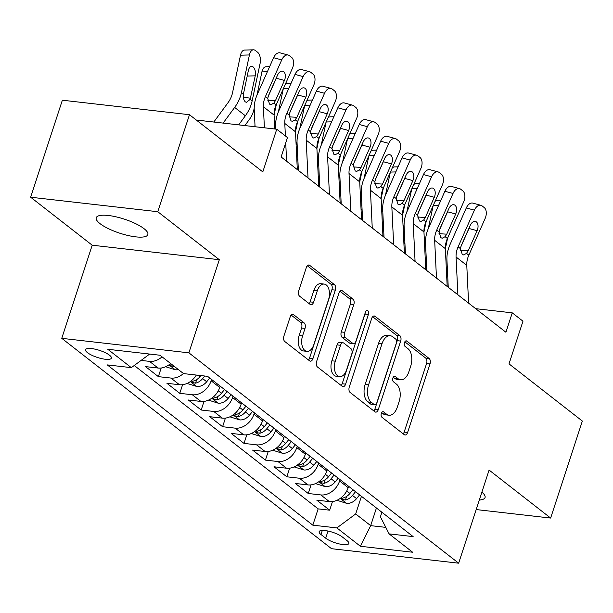 <?xml version="1.0" encoding="UTF-8"?>
<svg xmlns="http://www.w3.org/2000/svg" width="613" height="613" viewBox="0 0 613 613"><rect width="100%" height="100%" fill="white"/><g stroke="black" fill="none" stroke-linecap="round" stroke-linejoin="round"><path stroke-width="0.92" d="M381.324 413.438A2.912 1.686 96.5 0 0 381.922 417.254L404.251 434.663A4.161 2.414 96.5 0 0 405.024 434.992A4.161 2.414 96.5 0 0 407.599 432.494L430.004 363.938A4.161 2.414 96.5 0 0 429.146 358.49L406.817 341.081A2.912 1.686 96.5 0 0 406.281 340.851A2.912 1.686 96.5 0 0 404.48 342.598A2.912 1.686 96.5 0 0 405.078 346.414L407.967 348.667A13.325 7.716 96.5 0 1 410.71 366.099L408.84 371.807A13.325 7.716 96.5 0 1 400.603 379.799A13.325 7.716 96.5 0 1 398.136 378.75L395.239 376.497A2.912 1.686 96.5 0 0 394.703 376.267A2.912 1.686 96.5 0 0 392.902 378.014A2.912 1.686 96.5 0 0 393.5 381.83L396.389 384.083A13.325 7.716 96.5 0 1 399.132 401.515L397.262 407.231A13.325 7.716 96.5 0 1 389.025 415.223A13.325 7.716 96.5 0 1 386.558 414.173L383.669 411.921A2.912 1.686 96.5 0 0 383.125 411.691A2.912 1.686 96.5 0 0 381.324 413.438M100.057 223.661A27.148 7.387 -161.9 0 0 128.056 235.507A27.148 7.387 -161.9 0 0 147.848 234.603A27.148 7.387 -161.9 0 0 144.032 228.672A27.148 7.387 -161.9 0 0 116.026 216.833A27.148 7.387 -161.9 0 0 96.233 217.73A27.148 7.387 -161.9 0 0 100.057 223.661M479.297 500.032A27.148 7.387 -161.9 0 0 485.059 497.541A27.148 7.387 -161.9 0 0 481.879 492.132M87.483 352.667A13.578 3.693 -161.9 0 0 101.49 358.59A13.578 3.693 -161.9 0 0 111.382 358.138A13.578 3.693 -161.9 0 0 109.474 355.18A13.578 3.693 -161.9 0 0 95.475 349.257A13.578 3.693 -161.9 0 0 85.575 349.709A13.578 3.693 -161.9 0 0 87.483 352.667M293.558 314.653A4.161 2.414 96.5 0 0 292.784 314.323A4.161 2.414 96.5 0 0 290.21 316.821L283.919 336.054A4.161 2.414 96.5 0 0 284.777 341.502L309.58 360.835A4.161 2.414 96.5 0 0 310.347 361.164A4.161 2.414 96.5 0 0 312.921 358.666L335.326 290.118A4.161 2.414 96.5 0 0 334.476 284.67L309.672 265.329A4.161 2.414 96.5 0 0 308.898 265A4.161 2.414 96.5 0 0 306.331 267.498L298.738 290.731A4.161 2.414 96.5 0 0 299.588 296.179L310.201 304.454A4.161 2.414 96.5 0 0 310.975 304.784A4.161 2.414 96.5 0 0 313.549 302.286L317.319 290.761A11.141 6.452 96.5 0 1 324.2 284.08A11.141 6.452 96.5 0 1 328.56 299.535L313.81 344.667A11.141 6.452 96.5 0 1 306.921 351.349A11.141 6.452 96.5 0 1 302.569 335.893L305.021 328.376A4.161 2.414 96.5 0 0 304.171 322.928L293.558 314.653L291.957 314.469M476.178 509.564L550.643 518.062L582.35 421.054L509.02 363.877L522.973 321.197L512.269 312.852L505.924 332.254L281.114 156.959L287.459 137.557L276.754 129.213L196.298 120.033M157.771 211.715L30.65 197.217L92.203 245.208L219.324 259.713L157.771 211.715L189.471 114.715L262.801 171.893L276.754 129.213M219.324 259.713L188.888 352.835L458.654 563.186L331.533 548.689L61.767 338.33L188.888 352.835M550.643 518.062L489.09 470.064L458.654 563.186M349.28 387.018A4.161 2.414 96.5 0 0 350.138 392.466L374.934 411.798A4.161 2.414 96.5 0 0 375.708 412.128A4.161 2.414 96.5 0 0 378.282 409.63L400.687 341.081A4.161 2.414 96.5 0 0 399.829 335.633L375.033 316.293A4.161 2.414 96.5 0 0 374.259 315.963A4.161 2.414 96.5 0 0 371.685 318.461L349.28 387.018M342.253 386.32L317.457 366.98A4.161 2.414 96.5 0 1 316.599 361.54L339.004 292.983A4.161 2.414 96.5 0 1 341.579 290.485A4.161 2.414 96.5 0 1 342.353 290.815L352.965 299.09A4.161 2.414 96.5 0 1 353.824 304.538L344.736 332.338A4.161 2.414 96.5 0 0 345.594 337.786L352.636 343.272A4.161 2.414 96.5 0 0 353.41 343.602A4.161 2.414 96.5 0 0 355.977 341.104L365.44 312.163A2.912 1.686 96.5 0 1 367.241 310.408A2.912 1.686 96.5 0 1 368.382 314.454L345.602 384.152A4.161 2.414 96.5 0 1 343.027 386.65A4.161 2.414 96.5 0 1 342.253 386.32M30.65 197.217L62.357 100.21L189.471 114.715M162.054 356.843A16.965 13.042 127.9 0 1 149.503 361.363L158.07 368.045L145.526 366.612L158.376 376.635L161.188 368.015M183.463 373.532A16.965 13.042 127.9 0 1 170.912 378.06L179.479 384.742L166.935 383.309L179.785 393.324L182.597 384.703M211.585 379.447L211.14 380.803A16.965 13.042 127.9 0 1 192.321 394.757L200.888 401.431L188.352 400.005L201.194 410.02L204.014 401.4M232.994 396.144L232.549 397.5A16.965 13.042 127.9 0 1 213.738 411.453L222.297 418.127L209.761 416.702L222.603 426.717L225.423 418.097M254.403 412.84L253.958 414.196A16.965 13.042 127.9 0 1 235.147 428.142L243.706 434.824L231.17 433.391L244.012 443.406L246.832 434.793M275.812 429.537L275.367 430.885A16.965 13.042 127.9 0 1 256.556 444.839L265.123 451.52L252.579 450.088L265.421 460.102L268.241 451.482M297.221 446.226L296.776 447.582A16.965 13.042 127.9 0 1 277.965 461.535L286.532 468.209L273.988 466.784L286.838 476.799L289.65 468.179M318.63 462.922L318.193 464.279A16.965 13.042 127.9 0 1 299.374 478.232L307.941 484.906L295.397 483.473L308.247 493.496L320.783 494.921A16.965 13.042 -52.1 0 0 339.602 480.967L340.046 479.619M311.059 484.875L308.247 493.496M200.888 401.431A16.965 13.042 -52.1 0 0 219.707 387.485L220.144 386.129M222.297 418.127A16.965 13.042 -52.1 0 0 241.116 404.174L241.553 402.825M243.706 434.824A16.965 13.042 -52.1 0 0 262.525 420.87L262.969 419.514M265.123 451.52A16.965 13.042 -52.1 0 0 283.934 437.567L284.378 436.211M286.532 468.209A16.965 13.042 -52.1 0 0 305.343 454.256L305.787 452.907M307.941 484.906A16.965 13.042 -52.1 0 0 326.752 470.953L327.196 469.604M346.996 540.612L342.284 536.942A13.149 3.578 -161.9 0 0 328.721 531.203A13.149 3.578 -161.9 0 0 319.135 531.64A13.149 3.578 -161.9 0 0 320.982 534.513L325.695 538.183A13.149 3.578 -161.9 0 0 339.257 543.923A13.149 3.578 -161.9 0 0 348.843 543.486A13.149 3.578 -161.9 0 0 346.996 540.612M149.656 354.061L131.328 367.647L107.283 364.904L312.822 525.172L336.866 527.916L355.686 513.962L361.455 496.315M131.328 367.647L107.781 349.28L160.001 355.241L183.555 373.601L207.6 376.344L413.139 536.613L389.086 533.869L412.641 552.236L360.421 546.275L336.866 527.916M134.247 365.486L318.147 508.874L329.656 510.185L316.806 500.17L329.35 501.603A16.965 13.042 -52.1 0 0 348.161 487.649L348.605 486.293M299.374 478.232L286.838 476.799M277.965 461.535L265.421 460.102M256.556 444.839L244.012 443.406M235.147 428.142L222.603 426.717M213.738 411.453L201.194 410.02M192.321 394.757L179.785 393.324M170.912 378.06L158.376 376.635M149.503 361.363L141.09 360.406M355.686 513.962L370.673 525.648L385.792 527.372M376.443 508.001L370.673 525.648L360.421 546.275M381.899 512.253L380.42 516.782L389.086 533.869M92.203 245.208L61.767 338.33M512.269 312.852L475.696 308.676M332.476 501.572L329.656 510.185M318.147 508.874L312.822 525.172M179.479 384.742A16.965 13.042 -52.1 0 0 196.329 375.064M158.07 368.045A16.965 13.042 -52.1 0 0 170.621 363.517M381.677 412.656L383.117 413.783A13.325 7.716 96.5 0 0 385.592 414.832L389.025 415.223M400.603 379.799L397.17 379.409A13.325 7.716 96.5 0 1 394.695 378.359L393.255 377.233M403.208 433.843A4.161 2.414 96.5 0 0 404.166 432.096L426.571 363.547A4.161 2.414 96.5 0 0 425.713 358.099L404.825 341.816M373.892 410.986A4.161 2.414 96.5 0 0 374.849 409.239L397.255 340.682A4.161 2.414 96.5 0 0 396.396 335.242L372.643 316.722M374.367 404.664A2.912 1.686 96.5 0 0 374.911 404.894A2.912 1.686 96.5 0 0 376.711 403.147L396.373 342.974A2.912 1.686 96.5 0 0 395.776 339.158L392.734 336.782A13.325 7.716 96.5 0 0 390.259 335.732A13.325 7.716 96.5 0 0 382.022 343.724L368.574 384.857A13.325 7.716 96.5 0 0 371.317 402.289L374.367 404.664L370.934 404.274A2.912 1.686 96.5 0 0 371.47 404.503L374.911 404.894M390.259 335.732L386.818 335.342A13.325 7.716 96.5 0 0 378.589 343.334L382.022 343.724M370.934 404.274L367.884 401.898A13.325 7.716 96.5 0 1 365.141 384.466L378.589 343.334M339.962 291.236L349.533 298.7L352.965 299.09M353.41 343.602L349.969 343.211A4.161 2.414 96.5 0 1 349.195 342.882L342.161 337.395A4.161 2.414 96.5 0 1 341.303 331.947L350.391 304.14A4.161 2.414 96.5 0 0 349.533 298.7M341.211 385.5A4.161 2.414 96.5 0 0 342.169 383.761L364.95 314.063A2.912 1.686 96.5 0 0 365.164 313.005M335.303 361.187A11.141 6.452 96.5 0 0 339.663 376.635A11.141 6.452 96.5 0 0 346.552 369.953L351.747 354.053A4.161 2.414 96.5 0 0 350.889 348.605L343.847 343.119A4.161 2.414 96.5 0 0 343.081 342.79A4.161 2.414 96.5 0 0 340.506 345.288L335.303 361.187L331.871 360.796A11.141 6.452 96.5 0 0 336.231 376.244L339.663 376.635M343.081 342.79L339.64 342.399A4.161 2.414 96.5 0 0 337.066 344.897L340.506 345.288M331.871 360.796L337.066 344.897M306.921 351.349L303.489 350.958A11.141 6.452 96.5 0 1 299.129 335.503L301.588 327.986A4.161 2.414 96.5 0 0 300.73 322.538L291.167 315.074M324.2 284.08L320.768 283.689A11.141 6.452 96.5 0 0 313.879 290.37L317.319 290.761M309.159 303.642A4.161 2.414 96.5 0 0 310.117 301.895L313.879 290.37M308.531 360.023A4.161 2.414 96.5 0 0 309.488 358.276L331.894 289.719A4.161 2.414 96.5 0 0 331.035 284.279L307.289 265.758M336.935 500.292L346.751 503.373A11.241 8.636 -52.1 0 0 356.567 498.622L359.609 494.875M447.184 286.447L445.367 248.663L447.628 237.99M348.276 487.304L348.904 486.53M425.33 260.425L426.288 259.123M424.602 245.353A21.21 16.298 -52.1 0 0 425.207 243.077L425.483 241.76M428.257 228.695L433.13 205.746M352.973 489.703L349.931 493.442A11.241 8.636 127.9 0 1 342.851 498.017L341.587 498.63L342.069 499.334L345.418 500.016A11.241 8.636 -52.1 0 0 352.498 495.45L355.548 491.703M435.046 201.439A8.482 4.59 -91.6 0 1 437.245 200.313L440.908 200.213M457.888 294.799L456.072 257.008A21.21 16.298 127.9 0 1 458.118 246.832L474.416 210.152L466.294 207.968A8.482 5.165 -74.9 0 1 472.784 203.11L480.906 205.301A8.482 5.165 105.1 0 0 474.416 210.152M448.249 287.275L446.931 259.904A31.815 24.443 127.9 0 1 449.988 244.648L466.294 207.968M468.6 303.144L466.777 265.352A21.21 16.298 127.9 0 1 468.822 255.184L485.121 218.504A8.482 5.165 105.1 0 0 484.216 207.562L482.079 205.891A8.482 5.165 105.1 0 0 480.906 205.301M460.394 250.411L468.148 250.855L466.516 253.384L463.62 254.916L462.248 254.372L460.424 248.633L461.298 245.514L470.263 225.339A6.789 4.13 -74.9 0 1 475.45 221.454A6.789 4.13 -74.9 0 1 476.393 221.929A6.789 4.13 -74.9 0 1 477.113 230.68L468.991 228.496L460.746 247.039M468.991 228.496A6.789 4.13 105.1 0 0 469.527 226.986M468.148 250.855L477.113 230.68M315.519 483.596L325.342 486.676A11.241 8.636 -52.1 0 0 335.158 481.925L338.2 478.178M423.958 231.952L426.219 221.301M326.867 470.608L327.495 469.834M403.913 243.729L404.871 242.426M403.193 228.664A21.21 16.298 -52.1 0 0 403.798 226.389L404.074 225.063M406.848 212.006L411.721 189.049M331.564 473.006L328.522 476.753A11.241 8.636 127.9 0 1 321.442 481.32L320.17 481.933L320.66 482.646L324.009 483.328A11.241 8.636 -52.1 0 0 331.089 478.753L334.131 475.014M413.637 184.743A8.482 4.59 -91.6 0 1 415.836 183.616L419.499 183.517M294.11 466.899L303.933 469.987A11.241 8.636 -52.1 0 0 313.749 465.229L316.791 461.489M404.365 253.062L402.549 215.27L404.81 204.604M305.458 453.911L306.086 453.137M382.504 227.032L383.462 225.73M381.784 211.968A21.21 16.298 -52.1 0 0 382.389 209.692L382.665 208.374M385.439 195.309L390.312 172.36M310.155 456.31L307.113 460.056A11.241 8.636 127.9 0 1 300.033 464.623L298.761 465.244L299.251 465.949L302.6 466.631A11.241 8.636 -52.1 0 0 309.68 462.056L312.722 458.317M392.228 168.054A8.482 4.59 -91.6 0 1 394.42 166.92L398.09 166.82M272.701 450.21L282.524 453.291A11.241 8.636 -52.1 0 0 292.34 448.54L295.382 444.793M382.956 236.365L381.14 198.574L383.401 187.907M284.049 437.222L284.677 436.448M361.095 210.343L362.053 209.041M360.375 195.271A21.21 16.298 -52.1 0 0 360.973 192.995L361.256 191.677M364.03 178.613L368.903 155.664M288.746 439.621L285.696 443.36A11.241 8.636 127.9 0 1 278.616 447.934L277.352 448.547L277.842 449.252L281.191 449.934A11.241 8.636 -52.1 0 0 288.271 445.367L291.313 441.621M370.811 151.357A8.482 4.59 -91.6 0 1 373.01 150.223L376.681 150.124M251.292 433.514L261.115 436.594A11.241 8.636 -52.1 0 0 270.923 431.843L273.973 428.096M361.547 219.676L359.731 181.885L361.992 171.211M262.64 420.526L263.268 419.752M339.686 193.647L340.644 192.344M338.958 178.575A21.21 16.298 -52.1 0 0 339.564 176.299L339.847 174.981M342.621 161.916L347.487 138.967M267.337 422.924L264.287 426.663A11.241 8.636 127.9 0 1 257.207 431.238L255.943 431.851L256.433 432.556L259.782 433.238A11.241 8.636 -52.1 0 0 266.862 428.671L269.904 424.924M349.402 134.661A8.482 4.59 -91.6 0 1 351.601 133.534L355.272 133.435M436.479 278.103L434.663 240.311A21.21 16.298 127.9 0 1 436.709 230.143L453.007 193.463L444.885 191.271A8.482 5.165 -74.9 0 1 451.367 186.421L459.497 188.605A8.482 5.165 105.1 0 0 453.007 193.463M426.832 270.586L425.522 243.215A31.815 24.443 127.9 0 1 428.579 227.952L444.885 191.271M434.663 240.311L445.367 248.663A21.21 16.298 127.9 0 1 447.413 238.488L463.712 201.807A8.482 5.165 105.1 0 0 462.807 190.865L460.662 189.195A8.482 5.165 105.1 0 0 459.497 188.605M438.977 233.714L446.739 234.158L445.107 236.687L442.211 238.227L440.839 237.683L439.015 231.936L439.889 228.818L448.854 208.642A6.789 4.13 -74.9 0 1 454.041 204.757A6.789 4.13 -74.9 0 1 454.984 205.232A6.789 4.13 -74.9 0 1 455.704 213.983L447.582 211.799L439.337 230.342M447.582 211.799A6.789 4.13 105.1 0 0 448.118 210.297M446.739 234.158L455.704 213.983M415.07 261.406L413.254 223.622A21.21 16.298 127.9 0 1 415.292 213.447L431.598 176.766L423.468 174.575A8.482 5.165 -74.9 0 1 429.958 169.724L438.08 171.908A8.482 5.165 105.1 0 0 431.598 176.766M405.423 253.889L404.113 226.519A31.815 24.443 127.9 0 1 407.17 211.255L423.468 174.575M425.774 269.758L423.958 231.967A21.21 16.298 127.9 0 1 425.997 221.791L442.302 185.111A8.482 5.165 105.1 0 0 441.398 174.176L439.253 172.506A8.482 5.165 105.1 0 0 438.08 171.908M417.568 217.017L425.33 217.469L423.69 219.998L420.802 221.531L419.43 220.986L417.599 215.247L418.48 212.121L427.445 191.946A6.789 4.13 -74.9 0 1 432.632 188.068A6.789 4.13 -74.9 0 1 433.567 188.543A6.789 4.13 -74.9 0 1 434.295 197.294L426.173 195.103L417.928 213.653M426.173 195.103A6.789 4.13 105.1 0 0 426.709 193.601M425.33 217.469L434.295 197.294M393.661 244.717L391.845 206.926A21.21 16.298 127.9 0 1 393.883 196.75L410.189 160.07L402.059 157.886A8.482 5.165 -74.9 0 1 408.549 153.028L416.671 155.219A8.482 5.165 105.1 0 0 410.189 160.07M384.014 237.193L382.696 209.822A31.815 24.443 127.9 0 1 385.761 194.566L402.059 157.886M391.845 206.926L402.549 215.27A21.21 16.298 127.9 0 1 404.588 205.094L420.893 168.422A8.482 5.165 105.1 0 0 419.989 157.48L417.844 155.809A8.482 5.165 105.1 0 0 416.671 155.219M396.159 200.321L403.921 200.773L402.281 203.301L399.385 204.834L398.021 204.29L396.19 198.551L397.063 195.432L406.036 175.257A6.789 4.13 -74.9 0 1 411.223 171.372A6.789 4.13 -74.9 0 1 412.158 171.847A6.789 4.13 -74.9 0 1 412.886 180.597L404.756 178.406L396.519 196.957M404.756 178.406A6.789 4.13 105.1 0 0 405.3 176.904M403.921 200.773L412.886 180.597M372.252 228.021L370.436 190.229A21.21 16.298 127.9 0 1 372.474 180.053L388.772 143.373L380.65 141.189A8.482 5.165 -74.9 0 1 387.14 136.331L395.262 138.523A8.482 5.165 105.1 0 0 388.772 143.373M362.605 220.496L361.287 193.126A31.815 24.443 127.9 0 1 364.352 177.87L380.65 141.189M370.436 190.229L381.14 198.574A21.21 16.298 127.9 0 1 383.179 188.406L399.477 151.725A8.482 5.165 105.1 0 0 398.573 140.783L396.435 139.113A8.482 5.165 105.1 0 0 395.262 138.523M374.75 183.632L382.504 184.076L380.872 186.605L377.976 188.137L376.604 187.593L374.781 181.854L375.654 178.735L384.619 158.56A6.789 4.13 -74.9 0 1 389.814 154.675A6.789 4.13 -74.9 0 1 390.749 155.15A6.789 4.13 -74.9 0 1 391.477 163.901L383.347 161.717L375.11 180.26M383.347 161.717A6.789 4.13 105.1 0 0 383.891 160.208M382.504 184.076L391.477 163.901M229.883 416.817L239.706 419.905A11.241 8.636 -52.1 0 0 249.514 415.147L252.564 411.407M338.315 165.173L340.583 154.522M241.223 403.829L241.859 403.055M318.277 176.95L319.235 175.647M317.549 161.886A21.21 16.298 -52.1 0 0 318.155 159.61L318.438 158.284M321.212 145.227L326.078 122.271M245.92 406.227L242.878 409.974A11.241 8.636 127.9 0 1 235.798 414.541L234.534 415.154L235.024 415.867L238.365 416.549A11.241 8.636 -52.1 0 0 245.445 411.974L248.495 408.235M327.993 117.964A8.482 4.59 -91.6 0 1 330.192 116.838L333.855 116.738M350.843 211.324L349.019 173.533A21.21 16.298 127.9 0 1 351.065 163.364L367.363 126.684L359.241 124.493A8.482 5.165 -74.9 0 1 365.731 119.642L373.853 121.826A8.482 5.165 105.1 0 0 367.363 126.684M341.196 203.807L339.878 176.437A31.815 24.443 127.9 0 1 342.943 161.173L359.241 124.493M349.019 173.533L359.731 181.885A21.21 16.298 127.9 0 1 361.77 171.709L378.068 135.029A8.482 5.165 105.1 0 0 377.164 124.087L375.026 122.416A8.482 5.165 105.1 0 0 373.853 121.826M353.341 166.935L361.095 167.38L359.463 169.908L356.567 171.448L355.195 170.904L353.372 165.158L354.245 162.039L363.21 141.864A6.789 4.13 -74.9 0 1 368.405 137.986A6.789 4.13 -74.9 0 1 369.34 138.454A6.789 4.13 -74.9 0 1 370.06 147.204L361.938 145.02L353.701 163.564M361.938 145.02A6.789 4.13 105.1 0 0 362.482 143.519M361.095 167.38L370.06 147.204M208.474 400.128L218.289 403.208A11.241 8.636 -52.1 0 0 228.105 398.45L231.147 394.711M318.722 186.283L316.906 148.492L319.166 137.825M219.814 387.132L220.442 386.359M296.868 160.254L297.826 158.951M296.14 145.189A21.21 16.298 -52.1 0 0 296.746 142.913L297.021 141.595M299.795 128.531L304.669 105.582M224.511 389.531L221.469 393.278A11.241 8.636 127.9 0 1 214.389 397.845L213.125 398.465L213.615 399.17L216.956 399.852A11.241 8.636 -52.1 0 0 224.036 395.278L227.086 391.538M306.584 101.275A8.482 4.59 -91.6 0 1 308.783 100.141L312.446 100.042M329.434 194.627L327.61 156.844A21.21 16.298 127.9 0 1 329.656 146.668L345.954 109.988L337.832 107.796A8.482 5.165 -74.9 0 1 344.322 102.946L352.444 105.137A8.482 5.165 105.1 0 0 345.954 109.988M319.787 187.111L318.469 159.74A31.815 24.443 127.9 0 1 321.534 144.476L337.832 107.796M340.138 202.98L338.315 165.188A21.21 16.298 127.9 0 1 340.361 155.012L356.659 118.332A8.482 5.165 105.1 0 0 355.755 107.398L353.617 105.727A8.482 5.165 105.1 0 0 352.444 105.137M331.932 150.239L339.686 150.691L338.054 153.219L335.158 154.752L333.786 154.208L331.962 148.469L332.836 145.342L341.801 125.175A6.789 4.13 -74.9 0 1 346.989 121.29A6.789 4.13 -74.9 0 1 347.931 121.765A6.789 4.13 -74.9 0 1 348.651 130.515L340.529 128.324L332.284 146.875M340.529 128.324A6.789 4.13 105.1 0 0 341.066 126.822M339.686 150.691L348.651 130.515M187.057 383.431L196.88 386.512A11.241 8.636 -52.1 0 0 206.696 381.761L209.738 378.014M297.313 169.586L295.497 131.795L297.757 121.129M274.731 128.492A21.21 16.298 -52.1 0 0 275.337 126.217L275.612 124.899M278.386 111.834L283.26 88.885M200.872 375.577L200.06 376.581A11.241 8.636 127.9 0 1 192.98 381.156L191.708 381.769L192.198 382.474L195.547 383.156A11.241 8.636 -52.1 0 0 202.627 378.589L204.719 376.014M285.175 84.579A8.482 4.59 -91.6 0 1 287.374 83.445L291.037 83.345M308.017 177.939L306.201 140.147A21.21 16.298 127.9 0 1 308.247 129.971L324.545 93.291L316.423 91.107A8.482 5.165 -74.9 0 1 322.905 86.249L331.035 88.441A8.482 5.165 105.1 0 0 324.545 93.291M298.378 170.414L297.06 143.044A31.815 24.443 127.9 0 1 300.117 127.788L316.423 91.107M306.201 140.147L316.906 148.492A21.21 16.298 127.9 0 1 318.952 138.323L335.25 101.643A8.482 5.165 105.1 0 0 334.346 90.701L332.208 89.031A8.482 5.165 105.1 0 0 331.035 88.441M310.523 133.542L318.277 133.994L316.645 136.523L313.749 138.055L312.377 137.511L310.553 131.772L311.427 128.653L320.392 108.478A6.789 4.13 -74.9 0 1 325.58 104.593A6.789 4.13 -74.9 0 1 326.522 105.068A6.789 4.13 -74.9 0 1 327.242 113.819L319.12 111.627L310.875 130.178M319.12 111.627A6.789 4.13 105.1 0 0 319.657 110.125M318.277 133.994L327.242 113.819M165.648 366.735L175.471 369.815A11.241 8.636 -52.1 0 0 178.406 369.585M274.754 128.983L274.088 115.106L276.348 104.432M254.211 126.638L255 125.565M244.878 125.573L249.407 119.412A21.21 16.298 -52.1 0 0 253.928 109.528L254.203 108.202M256.977 95.138L261.912 71.897A8.482 4.59 -91.6 0 1 265.965 66.756L269.628 66.656M171.763 364.413A11.241 8.636 127.9 0 1 171.571 364.459L170.299 365.072L170.789 365.785L174.138 366.459A11.241 8.636 -52.1 0 0 174.337 366.413M286.608 161.242L285.727 142.86M285.39 135.948L284.792 123.451A21.21 16.298 127.9 0 1 286.83 113.275L303.136 76.594L295.014 74.411A8.482 5.165 -74.9 0 1 301.496 69.56L309.626 71.744A8.482 5.165 105.1 0 0 303.136 76.594M275.781 129.098L275.651 126.347A31.815 24.443 127.9 0 1 278.708 111.091L295.014 74.411M284.792 123.451L295.497 131.795A21.21 16.298 127.9 0 1 297.543 121.627L313.841 84.946A8.482 5.165 105.1 0 0 312.936 74.004L310.791 72.334A8.482 5.165 105.1 0 0 309.626 71.744M289.106 116.853L296.868 117.298L295.236 119.826L292.34 121.359L290.968 120.815L289.137 115.075L290.018 111.957L298.983 91.781A6.789 4.13 -74.9 0 1 304.171 87.897A6.789 4.13 -74.9 0 1 305.105 88.372A6.789 4.13 -74.9 0 1 305.833 97.122L297.711 94.938L289.466 113.482M297.711 94.938A6.789 4.13 105.1 0 0 298.247 93.429M296.868 117.298L305.833 97.122M238.672 124.868L245.361 115.773A31.815 24.443 -52.1 0 0 252.135 100.93L260.127 63.308A8.482 4.59 88.4 0 0 257.498 52.166L255.36 50.496A8.482 4.59 88.4 0 0 253.468 49.814A8.482 4.59 88.4 0 0 249.422 54.955L240.503 55.201A8.482 4.59 -91.6 0 1 244.549 50.059L253.468 49.814M223.132 123.09L234.656 107.421A31.815 24.443 -52.1 0 0 241.43 92.586L249.422 54.955M213.799 122.033L227.998 102.723A21.21 16.298 -52.1 0 0 232.511 92.831L240.503 55.201M250.15 99.383L246.441 102.363L245.3 101.85C243.683 100.226 243.054 97.659 243.422 94.134L248.365 70.495A6.789 3.67 -91.6 0 1 251.606 66.38A6.789 3.67 -91.6 0 1 253.115 66.932A6.789 3.67 -91.6 0 1 255.223 75.836L250.15 99.383L252.135 100.93M264.395 127.803L263.383 106.754A21.21 16.298 127.9 0 1 265.421 96.586L281.727 59.905L273.597 57.714A8.482 5.165 -74.9 0 1 280.087 52.864L288.21 55.047A8.482 5.165 105.1 0 0 281.727 59.905M255.062 126.738L254.234 109.658A31.815 24.443 127.9 0 1 257.299 94.394L273.597 57.714M263.383 106.754L274.088 115.106A21.21 16.298 127.9 0 1 276.126 104.93L292.432 68.25A8.482 5.165 105.1 0 0 291.527 57.308L289.382 55.645A8.482 5.165 105.1 0 0 288.21 55.047M267.697 100.157L275.459 100.601L273.819 103.13L270.923 104.67L269.559 104.126L267.728 98.379L268.609 95.26L277.574 75.085A6.789 4.13 -74.9 0 1 282.762 71.208A6.789 4.13 -74.9 0 1 283.696 71.675A6.789 4.13 -74.9 0 1 284.424 80.433L276.302 78.242L268.057 96.785M276.302 78.242A6.789 4.13 105.1 0 0 276.838 76.74M275.459 100.601L284.424 80.433M211.14 380.803L219.707 387.485M232.549 397.5L241.116 404.174M253.958 414.196L262.525 420.87M275.367 430.885L283.934 437.567M296.776 447.582L305.343 454.256M318.193 464.279L326.752 470.953M339.602 480.967L348.161 487.649M320.783 494.921L329.35 501.603M328.024 531.05L325.695 538.183M322.323 530.414L320.982 534.513M383.117 413.783L386.558 414.173M394.121 376.374L395.239 376.497M394.695 378.359L398.136 378.75M405.699 340.951L406.817 341.081M425.713 358.099L429.146 358.49M426.571 363.547L430.004 363.938M404.166 432.096L407.599 432.494M382.543 411.79L383.669 411.921M373.432 316.109L375.033 316.293M396.396 335.242L399.829 335.633M397.255 340.682L400.687 341.081M374.849 409.239L378.282 409.63M365.141 384.466L368.574 384.857M367.884 401.898L371.317 402.289M340.751 290.631L342.353 290.815M350.391 304.14L353.824 304.538M341.303 331.947L344.736 332.338M342.161 337.395L345.594 337.786M349.195 342.882L352.636 343.272M364.95 314.063L368.382 314.454M342.169 383.761L345.602 384.152M300.73 322.538L304.171 322.928M301.588 327.986L305.021 328.376M299.129 335.503L302.569 335.893M310.117 301.895L313.549 302.286M308.078 265.145L309.672 265.329M331.035 284.279L334.476 284.67M331.894 289.719L335.326 290.118M309.488 358.276L312.921 358.666M438.647 205.301L433.261 205.447M340.23 498.4L346.529 503.311M352.498 495.45L356.567 498.622M346.743 490.959L349.931 493.442M346.59 496.438L345.418 500.016M460.424 248.633L458.118 246.832M468.822 255.184L466.516 253.384M466.777 265.352L456.072 257.008M417.238 188.612L411.852 188.758M318.814 481.703L325.12 486.622M331.089 478.753L335.158 481.925M325.334 474.27L328.522 476.753M325.181 479.741L324.009 483.328M395.829 171.916L390.443 172.061M297.405 465.014L303.711 469.926M309.68 462.056L313.749 465.229M303.925 457.574L307.113 460.056M303.772 463.053L302.6 466.631M374.413 155.219L369.034 155.365M275.996 448.318L282.294 453.229M288.271 445.367L292.34 448.54M282.516 440.877L285.696 443.36M282.355 446.356L281.191 449.934M353.004 138.523L347.625 138.676M254.587 431.621L260.885 436.54M266.862 428.671L270.923 431.843M261.107 424.181L264.287 426.663M260.946 429.659L259.782 433.238M439.015 231.936L436.709 230.143M447.413 238.488L445.107 236.687M417.599 215.247L415.292 213.447M425.997 221.791L423.69 219.998M423.958 231.967L413.254 223.622M396.19 198.551L393.883 196.75M404.588 205.094L402.281 203.301M374.781 181.854L372.474 180.053M383.179 188.406L380.872 186.605M331.595 121.834L326.208 121.979M233.178 414.924L239.476 419.844M245.445 411.974L249.514 415.147M239.698 407.492L242.878 409.974M239.537 412.963L238.365 416.549M353.372 165.158L351.065 163.364M361.77 171.709L359.463 169.908M310.186 105.137L304.799 105.283M211.769 398.235L218.067 403.147M224.036 395.278L228.105 398.45M218.282 390.795L221.469 393.278M218.128 396.274L216.956 399.852M331.962 148.469L329.656 146.668M340.361 155.012L338.054 153.219M338.315 165.188L327.61 156.844M288.777 88.441L283.39 88.586M190.352 381.539L196.658 386.451M202.627 378.589L206.696 381.761M198.413 375.302L200.06 376.581M196.719 379.577L195.547 383.156M310.553 131.772L308.247 129.971M318.952 138.323L316.645 136.523M267.368 71.744L261.912 71.897M168.943 364.842L175.249 369.762M289.137 115.075L286.83 113.275M297.543 121.627L295.236 119.826M241.43 92.586L243.422 94.134M234.656 107.421L245.361 115.773M255.223 75.836L247.185 76.058M243.369 97.03L250.464 98.249M267.728 98.379L265.421 96.586M276.126 104.93L273.819 103.13"/></g></svg>
